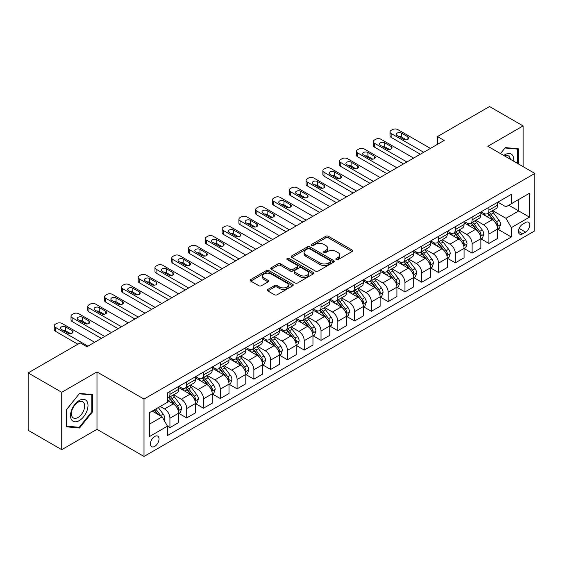<?xml version="1.0" encoding="UTF-8"?>
<svg xmlns="http://www.w3.org/2000/svg" width="563" height="563" viewBox="0 0 563 563"><rect width="100%" height="100%" fill="white"/><g stroke="black" fill="none" stroke-linecap="round" stroke-linejoin="round"><path stroke-width="0.84" d="M336.238 259.599A1.302 0.753 0 0 0 338.082 259.599L352.093 251.506A1.865 1.077 0 0 0 352.635 250.746A1.865 1.077 0 0 0 352.093 249.986L328.363 236.284A1.865 1.077 0 0 0 325.724 236.284L311.712 244.37A1.302 0.753 0 0 0 311.332 244.905A1.302 0.753 0 0 0 311.712 245.44A1.302 0.753 0 0 0 313.563 245.44L315.371 244.391A5.968 3.441 0 0 1 323.809 244.391L325.787 245.531A5.968 3.441 0 0 1 327.539 247.966A5.968 3.441 0 0 1 325.787 250.408L323.978 251.45A1.302 0.753 0 0 0 323.591 251.985A1.302 0.753 0 0 0 323.978 252.52A1.302 0.753 0 0 0 325.822 252.52L327.638 251.471A5.968 3.441 0 0 1 336.076 251.471L338.053 252.611A5.968 3.441 0 0 1 339.799 255.046A5.968 3.441 0 0 1 338.053 257.481L336.238 258.53A1.302 0.753 0 0 0 335.858 259.064A1.302 0.753 0 0 0 336.238 259.599L336.238 258.53M154.741 446.382A6.08 3.512 120 0 0 158.71 441.026A6.08 3.512 120 0 0 157.781 436.156A6.08 3.512 120 0 0 154.741 436.459A6.08 3.512 120 0 0 150.771 441.814A6.08 3.512 120 0 0 151.7 446.684A6.08 3.512 120 0 0 154.741 446.382M267.847 289.417A1.865 1.077 0 0 0 267.298 290.177A1.865 1.077 0 0 0 267.847 290.937L274.505 294.78A1.865 1.077 0 0 0 277.144 294.78L292.697 285.8A1.865 1.077 0 0 0 293.246 285.04A1.865 1.077 0 0 0 292.697 284.28L268.966 270.578A1.865 1.077 0 0 0 266.327 270.578L250.774 279.558A1.865 1.077 0 0 0 250.225 280.318A1.865 1.077 0 0 0 250.774 281.078L258.818 285.722A1.865 1.077 0 0 0 261.45 285.722L268.108 281.88A1.865 1.077 0 0 0 268.657 281.12A1.865 1.077 0 0 0 268.108 280.36L264.124 278.052A4.99 2.878 0 0 1 262.661 276.018A4.99 2.878 0 0 1 265.743 273.358A4.99 2.878 0 0 1 271.176 273.984L286.799 282.999A4.99 2.878 0 0 1 288.256 285.04A4.99 2.878 0 0 1 285.181 287.7A4.99 2.878 0 0 1 279.748 287.074L277.144 285.568A1.865 1.077 0 0 0 274.505 285.568L267.847 289.417L267.847 290.937M96.984 371.939L61.726 392.291L28.15 372.903L28.15 430.294L61.726 449.675L96.984 429.323L143.994 456.459L143.994 399.076L96.984 371.939L96.984 429.323M523.097 166.634L523.097 125.922L487.84 146.281L534.85 173.418L143.994 399.076M523.097 125.922L489.521 106.541L437.472 136.584L437.472 144.339M28.15 372.903L80.199 342.86L86.913 346.738L444.186 140.461L437.472 136.584M315.505 271.106A1.865 1.077 0 0 0 318.144 271.106L333.697 262.126A1.865 1.077 0 0 0 334.246 261.366A1.865 1.077 0 0 0 333.697 260.606L309.967 246.904A1.865 1.077 0 0 0 307.335 246.904L291.775 255.883A1.865 1.077 0 0 0 291.226 256.644A1.865 1.077 0 0 0 291.775 257.411L315.505 271.106M287.749 259.881A1.302 0.753 0 0 1 289.072 260.064L289.072 258.508L313.197 272.443A1.865 1.077 0 0 1 313.746 273.203A1.865 1.077 0 0 1 313.197 273.963L297.644 282.943A1.865 1.077 0 0 1 295.005 282.943L271.275 269.241L271.275 267.721A1.865 1.077 0 0 0 270.726 268.481A1.865 1.077 0 0 0 271.275 269.241M271.275 267.721L277.932 263.878A1.865 1.077 0 0 1 280.571 263.878L290.191 269.431A1.865 1.077 0 0 0 292.83 269.431L297.243 266.883A1.865 1.077 0 0 0 297.792 266.123A1.865 1.077 0 0 0 297.243 265.363L287.229 259.578A1.302 0.753 0 0 1 286.841 259.043A1.302 0.753 0 0 1 287.651 258.347A1.302 0.753 0 0 1 289.072 258.508M525.582 222.505L522.626 224.215A5.89 3.399 120 0 0 518.783 229.401A5.89 3.399 120 0 0 519.684 234.124A5.89 3.399 120 0 0 522.626 233.828L525.582 232.125A5.89 3.399 120 0 0 529.431 226.931A5.89 3.399 120 0 0 528.523 222.216A5.89 3.399 120 0 0 525.582 222.505M143.994 456.459L534.85 230.802L534.85 173.418M497.847 202.152L505.975 206.846L511.345 203.743L511.345 194.355L167.5 392.875L167.5 402.256L149.371 412.728L149.371 436.614L167.5 426.142L167.5 435.523L511.345 237.009L511.345 227.628L505.975 218.317L492.618 210.611M511.345 203.743L529.48 193.271L529.48 217.156L511.345 227.628M61.726 392.291L61.726 449.675M508.79 205.214L518.734 210.956L518.734 199.478L529.48 193.271M505.975 218.317L518.734 210.956L529.48 217.156M149.371 424.206L162.13 416.838L152.186 411.096M167.5 426.219L169.92 427.613L169.92 418.232A7.601 4.384 -120 0 0 164.544 408.928L160.251 406.444M169.92 427.613L178.647 422.574L178.647 413.193A7.601 4.384 -120 0 0 173.277 403.889L167.5 400.553M178.851 413.383L186.705 417.922L186.705 408.541A7.601 4.384 -120 0 0 181.335 399.23L173.622 394.783M186.705 417.922L195.438 412.883L195.438 403.502A7.601 4.384 -120 0 0 190.069 394.191L178.647 387.604M195.642 403.692L203.496 408.231L203.496 398.843A7.601 4.384 -120 0 0 198.127 389.54L190.414 385.085M203.496 408.231L212.23 403.185L212.23 393.804A7.601 4.384 -120 0 0 206.853 384.501L195.438 377.907M212.427 394.001L220.288 398.534L220.288 389.153A7.601 4.384 -120 0 0 214.911 379.849L207.198 375.394M220.288 398.534L229.014 393.495L229.014 384.114A7.601 4.384 -120 0 0 223.645 374.81L212.23 368.216M229.218 384.304L237.072 388.843L237.072 379.462A7.601 4.384 -120 0 0 231.703 370.151L223.99 365.704M237.072 388.843L245.806 383.804L245.806 374.416A7.601 4.384 -120 0 0 240.436 365.113L229.014 358.525M246.01 374.613L253.864 379.152L253.864 369.764A7.601 4.384 -120 0 0 248.494 360.461L240.781 356.006M253.864 379.152L262.597 374.106L262.597 364.725A7.601 4.384 -120 0 0 257.221 355.422L245.806 348.828M262.794 364.923L270.655 369.455L270.655 360.074A7.601 4.384 -120 0 0 265.279 350.77L257.565 346.315M270.655 369.455L279.382 364.416L279.382 355.035A7.601 4.384 -120 0 0 274.012 345.724L262.597 339.137M279.586 355.225L287.447 359.764L287.447 350.383A7.601 4.384 -120 0 0 282.07 341.072L274.357 336.618M287.447 359.764L296.173 354.725L296.173 345.337A7.601 4.384 -120 0 0 290.804 336.034L279.382 329.439M296.377 345.534L304.231 350.073L304.231 340.685A7.601 4.384 -120 0 0 298.862 331.382L291.148 326.927M304.231 350.073L312.965 345.028L312.965 335.647A7.601 4.384 -120 0 0 307.588 326.343L296.173 319.749M313.162 335.844L321.023 340.376L321.023 330.995A7.601 4.384 -120 0 0 315.646 321.691L307.933 317.236M321.023 340.376L329.749 335.337L329.749 325.956A7.601 4.384 -120 0 0 324.379 316.645L312.965 310.058M329.953 326.146L337.814 330.685L337.814 321.297A7.601 4.384 -120 0 0 332.437 311.993L324.724 307.539M337.814 330.685L346.541 325.646L346.541 316.258A7.601 4.384 -120 0 0 341.171 306.955L329.749 300.361M346.745 316.455L354.599 320.987L354.599 311.606A7.601 4.384 -120 0 0 349.229 302.303L341.516 297.848M354.599 320.987L363.332 315.949L363.332 306.568A7.601 4.384 -120 0 0 357.955 297.264L346.541 290.67M363.529 306.758L371.39 311.297L371.39 301.916A7.601 4.384 -120 0 0 366.02 292.605L358.3 288.157M371.39 311.297L380.124 306.258L380.124 296.877A7.601 4.384 -120 0 0 374.747 287.566L363.332 280.979M380.321 297.067L388.181 301.606L388.181 292.218A7.601 4.384 -120 0 0 382.805 282.915L375.092 278.46M388.181 301.606L396.908 296.56L396.908 287.179A7.601 4.384 -120 0 0 391.538 277.876L380.124 271.282M397.112 287.376L404.966 291.908L404.966 282.527A7.601 4.384 -120 0 0 399.596 273.224L391.883 268.769M404.966 291.908L413.699 286.87L413.699 277.489A7.601 4.384 -120 0 0 408.323 268.185L396.908 261.591M413.904 277.679L421.757 282.218L421.757 272.837A7.601 4.384 -120 0 0 416.388 263.526L408.668 259.079M421.757 282.218L430.491 277.179L430.491 267.791A7.601 4.384 -120 0 0 425.114 258.487L413.699 251.9M430.688 267.988L438.549 272.527L438.549 263.139A7.601 4.384 -120 0 0 433.172 253.836L425.459 249.381M438.549 272.527L447.275 267.481L447.275 258.1A7.601 4.384 -120 0 0 441.906 248.797L430.491 242.203M447.479 258.297L455.333 262.83L455.333 253.449A7.601 4.384 -120 0 0 449.964 244.145L442.251 239.69M455.333 262.83L464.067 257.791L464.067 248.41A7.601 4.384 -120 0 0 458.697 239.099L447.275 232.512M464.271 248.6L472.125 253.139L472.125 243.758A7.601 4.384 -120 0 0 466.755 234.447L459.042 229.993M472.125 253.139L480.858 248.1L480.858 238.712A7.601 4.384 -120 0 0 475.482 229.408L464.067 222.814M481.055 238.909L488.916 243.448L488.916 234.06A7.601 4.384 -120 0 0 483.54 224.757L475.826 220.302M488.916 243.448L497.643 238.402L497.643 229.021A7.601 4.384 -120 0 0 492.273 219.718L480.858 213.124M481.055 211.843L483.54 213.278A7.601 4.384 -120 0 0 487.34 213.659A7.601 4.384 -120 0 0 488.916 210.175L488.916 207.311M464.271 221.541L466.755 222.969A7.601 4.384 -120 0 0 470.548 223.349A7.601 4.384 -120 0 0 472.125 219.873L472.125 217.001M447.479 231.231L449.964 232.667A7.601 4.384 -120 0 0 453.764 233.04A7.601 4.384 -120 0 0 455.333 229.563L455.333 226.692M430.688 240.922L433.172 242.357A7.601 4.384 -120 0 0 436.972 242.737A7.601 4.384 -120 0 0 438.549 239.254L438.549 236.39M413.896 250.619L416.388 252.055A7.601 4.384 -120 0 0 420.181 252.428A7.601 4.384 -120 0 0 421.757 248.952L421.757 246.08M397.112 260.31L399.596 261.746A7.601 4.384 -120 0 0 403.397 262.119A7.601 4.384 -120 0 0 404.966 258.642L404.966 255.771M380.321 270.001L382.805 271.436A7.601 4.384 -120 0 0 386.605 271.816A7.601 4.384 -120 0 0 388.181 268.34L388.181 265.469M363.529 279.698L366.02 281.134A7.601 4.384 -120 0 0 369.814 281.507A7.601 4.384 -120 0 0 371.39 278.031L371.39 275.159M346.745 289.389L349.229 290.825A7.601 4.384 -120 0 0 353.029 291.198A7.601 4.384 -120 0 0 354.599 287.721L354.599 284.857M329.953 299.087L332.437 300.515A7.601 4.384 -120 0 0 336.238 300.895A7.601 4.384 -120 0 0 337.814 297.419L337.814 294.548M313.162 308.777L315.646 310.213A7.601 4.384 -120 0 0 319.446 310.586A7.601 4.384 -120 0 0 321.023 307.109L321.023 304.238M296.377 318.468L298.862 319.904A7.601 4.384 -120 0 0 302.662 320.284A7.601 4.384 -120 0 0 304.231 316.8L304.231 313.936M279.586 328.166L282.07 329.594A7.601 4.384 -120 0 0 285.87 329.974A7.601 4.384 -120 0 0 287.447 326.498L287.447 323.626M262.794 337.856L265.279 339.292A7.601 4.384 -120 0 0 269.079 339.665A7.601 4.384 -120 0 0 270.655 336.188L270.655 333.317M246.01 347.547L248.494 348.983A7.601 4.384 -120 0 0 252.294 349.363A7.601 4.384 -120 0 0 253.864 345.879L253.864 343.015M229.218 357.245L231.703 358.68A7.601 4.384 -120 0 0 235.503 359.053A7.601 4.384 -120 0 0 237.072 355.577L237.072 352.705M212.427 366.935L214.911 368.371A7.601 4.384 -120 0 0 218.711 368.744A7.601 4.384 -120 0 0 220.288 365.267L220.288 362.396M195.642 376.626L198.127 378.062A7.601 4.384 -120 0 0 201.92 378.442A7.601 4.384 -120 0 0 203.496 374.965L203.496 372.094M178.851 386.324L181.335 387.759A7.601 4.384 -120 0 0 185.136 388.132A7.601 4.384 -120 0 0 186.705 384.656L186.705 381.784M497.847 229.218L511.345 237.009M487.34 213.659L496.073 208.613A7.601 4.384 -120 0 0 497.643 205.136L497.643 202.265M470.548 223.349L479.282 218.31A7.601 4.384 -120 0 0 480.858 214.827L480.858 211.962M453.764 233.04L462.49 228.001A7.601 4.384 -120 0 0 464.067 224.524L464.067 221.653M436.972 242.737L445.706 237.692A7.601 4.384 -120 0 0 447.275 234.215L447.275 231.344M420.181 252.428L428.915 247.389A7.601 4.384 -120 0 0 430.491 243.913L430.491 241.041M403.397 262.119L412.123 257.08A7.601 4.384 -120 0 0 413.699 253.603L413.699 250.732M386.605 271.816L395.339 266.778A7.601 4.384 -120 0 0 396.908 263.294L396.908 260.43M369.814 281.507L378.547 276.468A7.601 4.384 -120 0 0 380.124 272.992L380.124 270.12M353.029 291.198L361.756 286.159A7.601 4.384 -120 0 0 363.332 282.682L363.332 279.811M336.238 300.895L344.971 295.856A7.601 4.384 -120 0 0 346.541 292.373L346.541 289.509M319.446 310.586L328.18 305.547A7.601 4.384 -120 0 0 329.749 302.071L329.749 299.199M302.662 320.284L311.388 315.238A7.601 4.384 -120 0 0 312.965 311.761L312.965 308.89M285.87 329.974L294.597 324.935A7.601 4.384 -120 0 0 296.173 321.452L296.173 318.588M269.079 339.665L277.812 334.626A7.601 4.384 -120 0 0 279.382 331.15L279.382 328.278M252.294 349.363L261.021 344.317A7.601 4.384 -120 0 0 262.597 340.84L262.597 337.969M235.503 359.053L244.229 354.014A7.601 4.384 -120 0 0 245.806 350.538L245.806 347.667M218.711 368.744L227.445 363.705A7.601 4.384 -120 0 0 229.014 360.229L229.014 357.357M201.92 378.442L210.653 373.403A7.601 4.384 -120 0 0 212.23 369.919L212.23 367.055M185.136 388.132L193.862 383.093A7.601 4.384 -120 0 0 195.438 379.617L195.438 376.746M167.5 398.132A7.601 4.384 -120 0 0 168.344 397.823L177.078 392.784A7.601 4.384 -120 0 0 178.647 389.307L178.647 386.436M168.344 397.823A7.601 4.384 -120 0 0 169.92 394.346L169.92 391.482M162.13 416.838L167.5 426.142M518.263 163.847L518.263 148.766L505.3 147.612L500.493 153.586L505.032 147.992L517.594 149.111L517.594 163.453M66.561 426.831L79.524 427.993L92.487 411.87L92.487 394.586L79.524 393.431L66.561 409.554L66.561 426.831M91.818 411.483L92.487 411.87M78.158 427.204L79.524 427.993M336.758 259.782L338.053 259.036A5.968 3.441 0 0 0 339.799 256.601L339.799 255.046M327.539 247.966L327.539 249.522A5.968 3.441 0 0 1 325.787 251.957L324.499 252.703M352.065 251.52L328.363 237.839A1.865 1.077 0 0 0 325.724 237.839L312.24 245.623M333.676 262.14L309.967 248.452A1.865 1.077 0 0 0 307.335 248.452L291.803 257.425M330.404 261.901A1.302 0.753 0 0 0 330.784 261.366A1.302 0.753 0 0 0 330.404 260.831L309.573 248.804A1.302 0.753 0 0 0 307.729 248.804L305.815 249.909A5.968 3.441 0 0 0 304.069 252.344A5.968 3.441 0 0 0 305.815 254.779L320.051 263.005A5.968 3.441 0 0 0 328.489 263.005L330.404 261.901L330.404 263.449A1.302 0.753 0 0 0 330.784 262.914L330.784 261.366M304.069 252.344L304.069 253.899A5.968 3.441 0 0 0 305.815 256.334L305.815 254.779M330.404 263.449L328.489 264.554A5.968 3.441 0 0 1 320.051 264.554L305.815 256.334M271.296 269.255L277.932 265.426L277.932 263.878M297.792 266.123L297.792 267.671A1.865 1.077 0 0 1 297.243 268.438L292.83 270.986A1.865 1.077 0 0 1 290.191 270.986L280.571 265.426A1.865 1.077 0 0 0 277.932 265.426M289.072 260.064L313.176 273.977M300.178 275.201A4.99 2.878 0 0 0 305.618 275.821A4.99 2.878 0 0 0 308.693 273.161A4.99 2.878 0 0 0 307.236 271.127L301.726 267.953A1.865 1.077 0 0 0 299.094 267.953L294.674 270.5A1.865 1.077 0 0 0 294.132 271.26A1.865 1.077 0 0 0 294.674 272.02L300.178 275.201L300.178 276.75A4.99 2.878 0 0 0 305.618 277.376A4.99 2.878 0 0 0 308.693 274.716L308.693 273.161M294.132 271.26L294.132 272.809A1.865 1.077 0 0 0 294.674 273.576L294.674 272.02M300.178 276.75L294.674 273.576M288.256 285.04L288.256 286.588A4.99 2.878 0 0 1 285.181 289.248A4.99 2.878 0 0 1 279.748 288.622L277.144 287.123A1.865 1.077 0 0 0 274.505 287.123L267.868 290.951M262.661 276.018L262.661 277.566A4.99 2.878 0 0 0 264.124 279.607L264.124 278.052M268.108 280.36L268.108 281.88L264.124 279.607M292.676 285.814L268.966 272.126A1.865 1.077 0 0 0 266.327 272.126L250.795 281.092L250.774 279.558M497.643 229.331L499.254 228.402L500.598 224.524A5.032 2.906 -120 0 0 498.994 220.239L493.505 212.913A14.532 8.389 -120 0 0 491.921 211.012M486.46 216.361A14.532 8.389 -120 0 0 483.483 213.25M497.185 226.249L497.882 224.736A5.032 2.906 -120 0 0 496.439 221.709L490.95 214.383A14.532 8.389 -120 0 0 489.367 212.483M488.015 213.264A12.062 6.967 60 0 1 489.993 215.516L494.638 221.716M487.755 213.419A14.532 8.389 60 0 1 489.338 215.312L492.991 220.182M423.707 152.292L391.137 133.487A3.8 2.196 0 0 1 390.018 131.932A3.8 2.196 0 0 1 391.137 130.384L392.474 129.61A3.8 2.196 0 0 1 397.851 129.61L430.421 148.414M390.018 131.932L390.018 135.81A3.8 2.196 180 0 0 391.137 137.365L420.35 154.227M397.175 135.577A3.04 1.752 180 0 1 396.289 134.339A3.04 1.752 180 0 1 398.161 132.713A3.04 1.752 180 0 1 401.475 133.1L407.922 136.816A3.04 1.752 180 0 1 408.815 138.062A3.04 1.752 180 0 1 406.936 139.68A3.04 1.752 180 0 1 403.622 139.3L397.175 135.577M398.759 136.492A3.04 1.752 180 0 1 401.475 136.971L406.345 139.786M480.858 239.022L482.47 238.093L483.807 234.215A5.032 2.906 -120 0 0 482.202 229.929L476.713 222.603A14.532 8.389 -120 0 0 475.13 220.703M469.669 226.052A14.532 8.389 -120 0 0 466.699 222.941M480.394 235.939L481.091 234.433A5.032 2.906 -120 0 0 479.655 231.4L474.166 224.081A14.532 8.389 -120 0 0 472.575 222.181M471.224 222.962A12.062 6.967 60 0 1 473.209 225.207L477.853 231.407M470.964 223.11A14.532 8.389 60 0 1 472.554 225.01L476.199 229.88M464.067 248.719L465.678 247.79L467.023 243.913A5.032 2.906 -120 0 0 465.411 239.627L459.929 232.301A14.532 8.389 -120 0 0 458.338 230.401M452.884 235.749A14.532 8.389 -120 0 0 449.907 232.632M463.609 245.637L464.306 244.124A5.032 2.906 -120 0 0 462.863 241.098L457.374 233.772A14.532 8.389 -120 0 0 455.791 231.872M454.44 232.653A12.062 6.967 60 0 1 456.417 234.905L461.062 241.105M454.179 232.8A14.532 8.389 60 0 1 455.763 234.701L459.408 239.571M447.275 258.41L448.887 257.481L450.231 253.603A5.032 2.906 -120 0 0 448.627 249.318L443.137 241.991A14.532 8.389 -120 0 0 441.554 240.091M436.093 245.44A14.532 8.389 -120 0 0 433.116 242.329M446.818 255.328L447.515 253.814A5.032 2.906 -120 0 0 446.072 250.788L440.583 243.462A14.532 8.389 -120 0 0 438.999 241.562M437.648 242.343A12.062 6.967 60 0 1 439.626 244.595L444.27 250.795M437.388 242.498A14.532 8.389 60 0 1 438.971 244.391L442.624 249.268M406.915 161.982L374.346 143.178A3.8 2.196 0 0 1 373.234 141.63A3.8 2.196 0 0 1 374.346 140.074L375.69 139.3A3.8 2.196 0 0 1 381.06 139.3L413.629 158.104M373.234 141.63L373.234 145.507A3.8 2.196 180 0 0 374.346 147.056L403.558 163.924M380.391 145.268A3.04 1.752 180 0 1 379.497 144.029A3.04 1.752 180 0 1 381.376 142.411A3.04 1.752 180 0 1 384.684 142.791L391.137 146.514A3.04 1.752 180 0 1 392.024 147.752A3.04 1.752 180 0 1 390.145 149.371A3.04 1.752 180 0 1 386.837 148.991L380.391 145.268M381.967 146.183A3.04 1.752 180 0 1 384.684 146.669L389.554 149.476M390.124 171.673L357.554 152.869A3.8 2.196 0 0 1 356.442 151.32A3.8 2.196 0 0 1 357.554 149.772L358.898 148.991A3.8 2.196 0 0 1 364.268 148.991L396.845 167.795M356.442 151.32L356.442 155.198A3.8 2.196 180 0 0 357.554 156.746L386.767 173.615M363.599 154.966A3.04 1.752 180 0 1 362.713 153.727A3.04 1.752 180 0 1 364.585 152.101A3.04 1.752 180 0 1 367.899 152.482L374.346 156.204A3.04 1.752 180 0 1 375.232 157.443A3.04 1.752 180 0 1 373.36 159.069A3.04 1.752 180 0 1 370.046 158.689L363.599 154.966M365.183 155.881A3.04 1.752 180 0 1 367.899 156.359L372.762 159.167M373.339 181.37L340.763 162.566A3.8 2.196 0 0 1 339.651 161.011A3.8 2.196 0 0 1 340.763 159.463L342.107 158.689A3.8 2.196 0 0 1 347.484 158.689L380.053 177.493M339.651 161.011L339.651 164.889A3.8 2.196 180 0 0 340.763 166.444L369.982 183.306M346.808 164.656A3.04 1.752 180 0 1 345.921 163.418A3.04 1.752 180 0 1 347.793 161.799A3.04 1.752 180 0 1 351.108 162.179L357.554 165.902A3.04 1.752 180 0 1 358.448 167.141A3.04 1.752 180 0 1 356.569 168.759A3.04 1.752 180 0 1 353.254 168.379L346.808 164.656M348.391 165.571A3.04 1.752 180 0 1 351.108 166.057L355.971 168.865M430.491 268.108L432.102 267.172L433.44 263.294A5.032 2.906 -120 0 0 431.835 259.008L426.346 251.682A14.532 8.389 -120 0 0 424.762 249.782M419.301 255.13A14.532 8.389 -120 0 0 416.331 252.02M430.026 265.018L430.723 263.512A5.032 2.906 -120 0 0 429.287 260.486L423.798 253.16A14.532 8.389 -120 0 0 422.208 251.26M420.857 252.041A12.062 6.967 60 0 1 422.841 254.293L427.486 260.493M420.596 252.189A14.532 8.389 60 0 1 422.187 254.089L425.832 258.959M356.548 191.061L323.978 172.257A3.8 2.196 0 0 1 322.866 170.709A3.8 2.196 0 0 1 323.978 169.153L325.323 168.379A3.8 2.196 0 0 1 330.692 168.379L363.262 187.183M322.866 170.709L322.866 174.586A3.8 2.196 180 0 0 323.978 176.135L353.191 193.003M330.024 174.354A3.04 1.752 180 0 1 329.13 173.108A3.04 1.752 180 0 1 331.009 171.49A3.04 1.752 180 0 1 334.316 171.87L340.763 175.593A3.04 1.752 180 0 1 341.657 176.831A3.04 1.752 180 0 1 339.778 178.457A3.04 1.752 180 0 1 336.47 178.07L330.024 174.354M331.6 175.262A3.04 1.752 180 0 1 334.316 175.747L339.186 178.555M513.674 161.194A12.344 7.129 120 0 0 512.59 155.332A12.344 7.129 120 0 0 503.779 155.479M510.367 159.287A9.346 5.398 120 0 0 509.529 156.908A9.346 5.398 120 0 0 508.48 155.937A9.346 5.398 120 0 0 504.638 155.979M516.757 148.632L517.594 149.111M79.256 400.476A12.344 7.129 120 0 0 70.523 415.593A12.344 7.129 120 0 0 79.256 420.638A12.344 7.129 120 0 0 87.99 405.515A12.344 7.129 120 0 0 79.256 400.476M78.032 402.214A9.346 5.398 120 0 0 71.923 410.455A9.346 5.398 120 0 0 73.359 417.943A9.346 5.398 120 0 0 78.032 417.479A9.346 5.398 120 0 0 84.14 409.245A9.346 5.398 120 0 0 82.705 401.75A9.346 5.398 120 0 0 78.032 402.214M91.818 411.68L79.256 427.303L66.701 426.177L66.701 409.435L79.256 393.811L91.818 394.93L91.818 411.68M90.981 394.452L91.818 394.93M413.699 277.798L415.311 276.869L416.655 272.992A5.032 2.906 -120 0 0 415.044 268.706L409.561 261.38A14.532 8.389 -120 0 0 407.971 259.48M402.517 264.828A14.532 8.389 -120 0 0 399.54 261.711M413.242 274.716L413.939 273.203A5.032 2.906 -120 0 0 412.496 270.177L407.007 262.851A14.532 8.389 -120 0 0 405.423 260.95M404.072 261.732A12.062 6.967 60 0 1 406.05 263.984L410.694 270.184M403.812 261.879A14.532 8.389 60 0 1 405.395 263.78L409.041 268.65M339.756 200.759L307.187 181.948A3.8 2.196 0 0 1 306.075 180.399A3.8 2.196 0 0 1 307.187 178.851L308.531 178.07A3.8 2.196 0 0 1 313.901 178.07L346.477 196.881M306.075 180.399L306.075 184.277A3.8 2.196 180 0 0 307.187 185.825L336.4 202.694M313.232 184.045A3.04 1.752 180 0 1 312.338 182.806A3.04 1.752 180 0 1 314.217 181.18A3.04 1.752 180 0 1 317.532 181.56L323.978 185.283A3.04 1.752 180 0 1 324.865 186.529A3.04 1.752 180 0 1 322.993 188.148A3.04 1.752 180 0 1 319.678 187.768L313.232 184.045M314.816 184.96A3.04 1.752 180 0 1 317.532 185.438L322.395 188.246M396.908 287.489L398.52 286.56L399.864 282.682A5.032 2.906 -120 0 0 398.259 278.396L392.77 271.07A14.532 8.389 -120 0 0 391.186 269.17M385.725 274.519A14.532 8.389 -120 0 0 382.749 271.408M396.451 284.406L397.147 282.9A5.032 2.906 -120 0 0 395.705 279.867L390.215 272.541A14.532 8.389 -120 0 0 388.632 270.648M387.281 271.422A12.062 6.967 60 0 1 389.258 273.674L393.903 279.874M387.02 271.577A14.532 8.389 60 0 1 388.604 273.477L392.256 278.347M380.124 297.187L381.735 296.251L383.072 292.373A5.032 2.906 -120 0 0 381.468 288.087L375.978 280.761A14.532 8.389 -120 0 0 374.395 278.868M368.934 284.216A14.532 8.389 -120 0 0 365.964 281.099M379.659 294.104L380.356 292.591A5.032 2.906 -120 0 0 378.913 289.565L373.431 282.239A14.532 8.389 -120 0 0 371.84 280.339M370.489 281.12A12.062 6.967 60 0 1 372.474 283.372L377.111 289.572M370.229 281.268A14.532 8.389 60 0 1 371.819 283.168L375.465 288.038M363.332 306.877L364.944 305.948L366.288 302.071A5.032 2.906 -120 0 0 364.676 297.785L359.194 290.459A14.532 8.389 -120 0 0 357.604 288.559M352.149 293.907A14.532 8.389 -120 0 0 349.173 290.789M362.875 303.795L363.564 302.282A5.032 2.906 -120 0 0 362.129 299.256L356.639 291.93A14.532 8.389 -120 0 0 355.056 290.029M353.698 290.811A12.062 6.967 60 0 1 355.682 293.063L360.327 299.263M353.444 290.958A14.532 8.389 60 0 1 355.028 292.859L358.673 297.728M346.541 316.568L348.152 315.639L349.496 311.761A5.032 2.906 -120 0 0 347.892 307.475L342.403 300.149A14.532 8.389 -120 0 0 340.819 298.249M335.358 303.598A14.532 8.389 -120 0 0 332.381 300.487M346.083 313.485L346.78 311.979A5.032 2.906 -120 0 0 345.337 308.946L339.848 301.62A14.532 8.389 -120 0 0 338.264 299.727M336.913 300.508A12.062 6.967 60 0 1 338.891 302.753L343.536 308.953M336.653 300.656A14.532 8.389 60 0 1 338.236 302.556L341.889 307.426M322.972 210.449L290.395 191.645A3.8 2.196 0 0 1 289.283 190.09A3.8 2.196 0 0 1 290.395 188.542L291.74 187.768A3.8 2.196 0 0 1 297.116 187.768L329.686 206.572M289.283 190.09L289.283 193.968A3.8 2.196 180 0 0 290.395 195.523L319.608 212.385M296.441 193.735A3.04 1.752 180 0 1 295.554 192.497A3.04 1.752 180 0 1 297.426 190.878A3.04 1.752 180 0 1 300.741 191.258L307.187 194.981A3.04 1.752 180 0 1 308.081 196.22A3.04 1.752 180 0 1 306.202 197.838A3.04 1.752 180 0 1 302.887 197.458L296.441 193.735M298.024 194.65A3.04 1.752 180 0 1 300.741 195.136L305.603 197.944M306.181 220.14L273.611 201.336A3.8 2.196 0 0 1 272.499 199.788A3.8 2.196 0 0 1 273.611 198.232L274.955 197.458A3.8 2.196 0 0 1 280.325 197.458L312.894 216.262M272.499 199.788L272.499 203.665A3.8 2.196 180 0 0 273.611 205.214L302.824 222.082M279.656 203.433A3.04 1.752 180 0 1 278.762 202.187A3.04 1.752 180 0 1 280.641 200.569A3.04 1.752 180 0 1 283.949 200.949L290.395 204.672A3.04 1.752 180 0 1 291.289 205.91A3.04 1.752 180 0 1 289.41 207.536A3.04 1.752 180 0 1 286.103 207.156L279.656 203.433M281.233 204.341A3.04 1.752 180 0 1 283.949 204.826L288.819 207.634M289.389 229.838L256.819 211.034A3.8 2.196 0 0 1 255.708 209.478A3.8 2.196 0 0 1 256.819 207.93L258.164 207.156A3.8 2.196 0 0 1 263.533 207.156L296.11 225.96M255.708 209.478L255.708 213.356A3.8 2.196 180 0 0 256.819 214.904L286.032 231.773M262.865 213.124A3.04 1.752 180 0 1 261.971 211.885A3.04 1.752 180 0 1 263.85 210.259A3.04 1.752 180 0 1 267.165 210.639L273.611 214.362A3.04 1.752 180 0 1 274.498 215.608A3.04 1.752 180 0 1 272.626 217.227A3.04 1.752 180 0 1 269.311 216.846L262.865 213.124M264.448 214.039A3.04 1.752 180 0 1 267.165 214.517L272.028 217.332M272.605 239.528L240.028 220.724A3.8 2.196 0 0 1 238.916 219.176A3.8 2.196 0 0 1 240.028 217.621L241.372 216.846A3.8 2.196 0 0 1 246.749 216.846L279.318 235.651M238.916 219.176L238.916 223.047A3.8 2.196 180 0 0 240.028 224.602L269.241 241.464M246.073 222.814A3.04 1.752 180 0 1 245.186 221.576A3.04 1.752 180 0 1 247.058 219.957A3.04 1.752 180 0 1 250.373 220.337L256.819 224.06A3.04 1.752 180 0 1 257.713 225.299A3.04 1.752 180 0 1 255.834 226.917A3.04 1.752 180 0 1 252.52 226.537L246.073 222.814M247.657 223.729A3.04 1.752 180 0 1 250.373 224.215L255.236 227.023M329.749 326.266L331.361 325.33L332.705 321.452A5.032 2.906 -120 0 0 331.1 317.166L325.611 309.84A14.532 8.389 -120 0 0 324.028 307.947M318.567 313.295A14.532 8.389 -120 0 0 315.597 310.178M329.292 323.183L329.988 321.67A5.032 2.906 -120 0 0 328.546 318.644L323.063 311.318A14.532 8.389 -120 0 0 321.473 309.418M320.122 310.199A12.062 6.967 60 0 1 322.099 312.451L326.744 318.651M319.861 310.347A14.532 8.389 60 0 1 321.452 312.247L325.097 317.117M255.813 249.219L223.244 230.415A3.8 2.196 0 0 1 222.132 228.867A3.8 2.196 0 0 1 223.244 227.311L224.588 226.537A3.8 2.196 0 0 1 229.957 226.537L262.527 245.341M222.132 228.867L222.132 232.744A3.8 2.196 180 0 0 223.244 234.292L252.456 251.161M229.289 232.512A3.04 1.752 180 0 1 228.395 231.266A3.04 1.752 180 0 1 230.274 229.648A3.04 1.752 180 0 1 233.582 230.028L240.028 233.751A3.04 1.752 180 0 1 240.922 234.989A3.04 1.752 180 0 1 239.043 236.615A3.04 1.752 180 0 1 235.735 236.235L229.289 232.512M230.865 233.42A3.04 1.752 180 0 1 233.582 233.905L238.452 236.713M312.965 335.956L314.576 335.027L315.92 331.15A5.032 2.906 -120 0 0 314.309 326.864L308.82 319.538A14.532 8.389 -120 0 0 307.236 317.638M301.782 322.986A14.532 8.389 -120 0 0 298.805 319.875M312.507 332.874L313.197 331.361A5.032 2.906 -120 0 0 311.761 328.335L306.272 321.009A14.532 8.389 -120 0 0 304.689 319.108M303.33 319.89A12.062 6.967 60 0 1 305.315 322.142L309.96 328.342M303.077 320.044A14.532 8.389 60 0 1 304.66 321.937L308.306 326.807M239.022 258.917L206.452 240.112A3.8 2.196 0 0 1 205.34 238.557A3.8 2.196 0 0 1 206.452 237.009L207.796 236.235A3.8 2.196 0 0 1 213.166 236.235L245.735 255.039M205.34 238.557L205.34 242.435A3.8 2.196 180 0 0 206.452 243.99L235.665 260.852M212.497 242.203A3.04 1.752 180 0 1 211.604 240.964A3.04 1.752 180 0 1 213.483 239.338A3.04 1.752 180 0 1 216.797 239.725L223.244 243.441A3.04 1.752 180 0 1 224.13 244.687A3.04 1.752 180 0 1 222.258 246.305A3.04 1.752 180 0 1 218.944 245.925L212.497 242.203M214.081 243.117A3.04 1.752 180 0 1 216.797 243.596L221.66 246.411M296.173 345.647L297.785 344.718L299.129 340.84A5.032 2.906 -120 0 0 297.524 336.554L292.035 329.228A14.532 8.389 -120 0 0 290.452 327.328M284.991 332.677A14.532 8.389 -120 0 0 282.014 329.566M295.716 342.564L296.412 341.058A5.032 2.906 -120 0 0 294.97 338.025L289.481 330.706A14.532 8.389 -120 0 0 287.897 328.806M286.546 329.587A12.062 6.967 60 0 1 288.523 331.832L293.168 338.032M286.286 329.735A14.532 8.389 60 0 1 287.869 331.635L291.521 336.505M279.382 355.344L280.993 354.416L282.337 350.538A5.032 2.906 -120 0 0 280.733 346.245L275.244 338.926A14.532 8.389 -120 0 0 273.66 337.026M268.199 342.374A14.532 8.389 -120 0 0 265.229 339.257M278.924 352.262L279.621 350.749A5.032 2.906 -120 0 0 278.178 347.723L272.696 340.397A14.532 8.389 -120 0 0 271.106 338.497M269.754 339.278A12.062 6.967 60 0 1 271.732 341.53L276.377 347.73M269.494 339.426A14.532 8.389 60 0 1 271.077 341.326L274.73 346.196M262.597 365.035L264.209 364.106L265.553 360.229A5.032 2.906 -120 0 0 263.941 355.943L258.452 348.617A14.532 8.389 -120 0 0 256.869 346.717M251.415 352.065A14.532 8.389 -120 0 0 248.438 348.954M262.14 361.953L262.83 360.44A5.032 2.906 -120 0 0 261.394 357.414L255.905 350.087A14.532 8.389 -120 0 0 254.321 348.187M252.963 348.969A12.062 6.967 60 0 1 254.948 351.221L259.592 357.421M252.703 349.123A14.532 8.389 60 0 1 254.293 351.016L257.938 355.893M245.806 374.733L247.417 373.797L248.762 369.919A5.032 2.906 -120 0 0 247.157 365.633L241.668 358.307A14.532 8.389 -120 0 0 240.077 356.407M234.623 361.756A14.532 8.389 -120 0 0 231.646 358.645M245.348 371.643L246.045 370.137A5.032 2.906 -120 0 0 244.602 367.111L239.113 359.785A14.532 8.389 -120 0 0 237.53 357.885M236.179 358.666A12.062 6.967 60 0 1 238.156 360.918L242.801 367.118M235.918 358.814A14.532 8.389 60 0 1 237.502 360.714L241.154 365.584M229.014 384.423L230.626 383.494L231.97 379.617A5.032 2.906 -120 0 0 230.366 375.331L224.876 368.005A14.532 8.389 -120 0 0 223.293 366.105M217.832 371.453A14.532 8.389 -120 0 0 214.855 368.336M228.557 381.341L229.254 379.828A5.032 2.906 -120 0 0 227.811 376.802L222.322 369.476A14.532 8.389 -120 0 0 220.738 367.576M219.387 368.357A12.062 6.967 60 0 1 221.365 370.609L226.009 376.809M219.127 368.505A14.532 8.389 60 0 1 220.71 370.405L224.363 375.275M212.23 394.114L213.841 393.185L215.179 389.307A5.032 2.906 -120 0 0 213.574 385.022L208.085 377.696A14.532 8.389 -120 0 0 206.501 375.795M201.047 381.144A14.532 8.389 -120 0 0 198.07 378.033M211.765 391.032L212.462 389.526A5.032 2.906 -120 0 0 211.026 386.492L205.537 379.166A14.532 8.389 -120 0 0 203.947 377.273M202.596 378.047A12.062 6.967 60 0 1 204.58 380.299L209.225 386.5M202.335 378.202A14.532 8.389 60 0 1 203.926 380.102L207.571 384.972M195.438 403.812L197.05 402.876L198.394 398.998A5.032 2.906 -120 0 0 196.79 394.712L191.3 387.386A14.532 8.389 -120 0 0 189.71 385.493M184.256 390.842A14.532 8.389 -120 0 0 181.279 387.724M194.981 400.729L195.678 399.216A5.032 2.906 -120 0 0 194.235 396.19L188.746 388.864A14.532 8.389 -120 0 0 187.162 386.964M185.811 387.745A12.062 6.967 60 0 1 187.789 389.997L192.433 396.197M185.551 387.893A14.532 8.389 60 0 1 187.134 389.793L190.78 394.663M178.647 413.502L180.259 412.573L181.603 408.696A5.032 2.906 -120 0 0 179.998 404.41L174.509 397.084A14.532 8.389 -120 0 0 172.925 395.184M178.189 410.42L178.886 408.907A5.032 2.906 -120 0 0 177.444 405.881L171.954 398.555A14.532 8.389 -120 0 0 170.371 396.655M169.02 397.436A12.062 6.967 60 0 1 170.997 399.688L175.642 405.888M168.759 397.584A14.532 8.389 60 0 1 170.343 399.484L173.995 404.354M164.143 420.329L164.811 418.386A5.032 2.906 -120 0 0 163.207 414.101L158.309 407.563M161.117 416.247A5.032 2.906 -120 0 0 160.659 415.571L155.761 409.034M154.494 409.765L158.02 414.459M154.149 409.97L157.133 413.953M222.237 268.607L189.661 249.803A3.8 2.196 0 0 1 188.549 248.255A3.8 2.196 0 0 1 189.661 246.7L191.005 245.925A3.8 2.196 0 0 1 196.381 245.925L228.951 264.73M188.549 248.255L188.549 252.133A3.8 2.196 180 0 0 189.661 253.681L218.873 270.55M195.706 251.893A3.04 1.752 180 0 1 194.819 250.655A3.04 1.752 180 0 1 196.691 249.036A3.04 1.752 180 0 1 200.006 249.416L206.452 253.139A3.04 1.752 180 0 1 207.339 254.377A3.04 1.752 180 0 1 205.467 255.996A3.04 1.752 180 0 1 202.152 255.616L195.706 251.893M197.289 252.808A3.04 1.752 180 0 1 200.006 253.294L204.869 256.102M205.446 278.298L172.876 259.494A3.8 2.196 0 0 1 171.764 257.945A3.8 2.196 0 0 1 172.876 256.397L174.213 255.616A3.8 2.196 0 0 1 179.59 255.616L212.16 274.42M171.764 257.945L171.764 261.823A3.8 2.196 180 0 0 172.876 263.371L202.089 280.24M178.914 261.591A3.04 1.752 180 0 1 178.028 260.352A3.04 1.752 180 0 1 179.907 258.727A3.04 1.752 180 0 1 183.214 259.107L189.661 262.83A3.04 1.752 180 0 1 190.554 264.068A3.04 1.752 180 0 1 188.675 265.694A3.04 1.752 180 0 1 185.368 265.314L178.914 261.591M180.498 262.506A3.04 1.752 180 0 1 183.214 262.984L188.084 265.792M188.654 287.996L156.085 269.191A3.8 2.196 0 0 1 154.973 267.636A3.8 2.196 0 0 1 156.085 266.088L157.429 265.314A3.8 2.196 0 0 1 162.798 265.314L195.368 284.118M154.973 267.636L154.973 271.514A3.8 2.196 180 0 0 156.085 273.069L185.297 289.931M162.13 271.282A3.04 1.752 180 0 1 161.236 270.043A3.04 1.752 180 0 1 163.115 268.424A3.04 1.752 180 0 1 166.43 268.804L172.876 272.527A3.04 1.752 180 0 1 173.763 273.766A3.04 1.752 180 0 1 171.891 275.384A3.04 1.752 180 0 1 168.576 275.004L162.13 271.282M163.706 272.196A3.04 1.752 180 0 1 166.43 272.682L171.293 275.49M171.863 297.686L139.293 278.882A3.8 2.196 0 0 1 138.181 277.334A3.8 2.196 0 0 1 139.293 275.779L140.637 275.004A3.8 2.196 0 0 1 146.014 275.004L178.584 293.809M138.181 277.334L138.181 281.211A3.8 2.196 180 0 0 139.293 282.76L168.506 299.629M145.338 280.979A3.04 1.752 180 0 1 144.452 279.734A3.04 1.752 180 0 1 146.324 278.115A3.04 1.752 180 0 1 149.638 278.495L156.085 282.218A3.04 1.752 180 0 1 156.971 283.456A3.04 1.752 180 0 1 155.099 285.082A3.04 1.752 180 0 1 151.785 284.695L145.338 280.979M146.922 281.887A3.04 1.752 180 0 1 149.638 282.373L154.501 285.181M155.078 307.384L122.509 288.573A3.8 2.196 0 0 1 121.39 287.024A3.8 2.196 0 0 1 122.509 285.476L123.846 284.695A3.8 2.196 0 0 1 129.223 284.695L161.792 303.506M121.39 287.024L121.39 290.902A3.8 2.196 180 0 0 122.509 292.45L151.721 309.319M128.547 290.67A3.04 1.752 180 0 1 127.66 289.431A3.04 1.752 180 0 1 129.539 287.806A3.04 1.752 180 0 1 132.847 288.186L139.293 291.908A3.04 1.752 180 0 1 140.187 293.154A3.04 1.752 180 0 1 138.308 294.773A3.04 1.752 180 0 1 135 294.393L128.547 290.67M130.13 291.585A3.04 1.752 180 0 1 132.847 292.063L137.717 294.871M138.287 317.075L105.717 298.27A3.8 2.196 0 0 1 104.605 296.715A3.8 2.196 0 0 1 105.717 295.167L107.061 294.393A3.8 2.196 0 0 1 112.431 294.393L145.001 313.197M104.605 296.715L104.605 300.593A3.8 2.196 180 0 0 105.717 302.148L134.93 319.01M111.763 300.361A3.04 1.752 180 0 1 110.869 299.122A3.04 1.752 180 0 1 112.748 297.503A3.04 1.752 180 0 1 116.055 297.883L122.509 301.606A3.04 1.752 180 0 1 123.396 302.845A3.04 1.752 180 0 1 121.517 304.463A3.04 1.752 180 0 1 118.209 304.083L111.763 300.361M113.339 301.275A3.04 1.752 180 0 1 116.055 301.761L120.925 304.569M121.495 326.765L88.926 307.961A3.8 2.196 0 0 1 87.814 306.413A3.8 2.196 0 0 1 88.926 304.857L90.27 304.083A3.8 2.196 0 0 1 95.64 304.083L128.216 322.888M87.814 306.413L87.814 310.29A3.8 2.196 180 0 0 88.926 311.839L118.139 328.708M94.971 310.058A3.04 1.752 180 0 1 94.084 308.813A3.04 1.752 180 0 1 95.956 307.194A3.04 1.752 180 0 1 99.271 307.574L105.717 311.297A3.04 1.752 180 0 1 106.604 312.535A3.04 1.752 180 0 1 104.732 314.161A3.04 1.752 180 0 1 101.417 313.781L94.971 310.058M96.554 310.966A3.04 1.752 180 0 1 99.271 311.452L104.134 314.26M104.711 336.463L72.134 317.659A3.8 2.196 0 0 1 71.022 316.103A3.8 2.196 0 0 1 72.134 314.555L73.479 313.781A3.8 2.196 0 0 1 78.855 313.781L111.425 332.585M71.022 316.103L71.022 319.981A3.8 2.196 180 0 0 72.134 321.529L101.354 338.398M78.18 319.749A3.04 1.752 180 0 1 77.293 318.51A3.04 1.752 180 0 1 79.165 316.885A3.04 1.752 180 0 1 82.48 317.265L88.926 320.987A3.04 1.752 180 0 1 89.82 322.233A3.04 1.752 180 0 1 87.941 323.852A3.04 1.752 180 0 1 84.626 323.472L78.18 319.749M79.763 320.664A3.04 1.752 180 0 1 82.48 321.142L87.349 323.957M87.919 346.154L55.35 327.349A3.8 2.196 0 0 1 54.238 325.801A3.8 2.196 0 0 1 55.35 324.246L56.694 323.472A3.8 2.196 0 0 1 62.064 323.472L94.633 342.276M54.238 325.801L54.238 329.672A3.8 2.196 180 0 0 55.35 331.227L77.849 344.211M61.395 329.439A3.04 1.752 180 0 1 60.501 328.201A3.04 1.752 180 0 1 62.38 326.582A3.04 1.752 180 0 1 65.688 326.962L72.134 330.685A3.04 1.752 180 0 1 73.028 331.924A3.04 1.752 180 0 1 71.149 333.542A3.04 1.752 180 0 1 67.841 333.162L61.395 329.439M62.972 330.354A3.04 1.752 180 0 1 65.688 330.84L70.558 333.648M164.544 408.928L173.277 403.889M181.335 399.23L190.069 394.191M198.127 389.54L206.853 384.501M214.911 379.849L223.645 374.81M231.703 370.151L240.436 365.113M248.494 360.461L257.221 355.422M265.279 350.77L274.012 345.724M282.07 341.072L290.804 336.034M298.862 331.382L307.588 326.343M315.646 321.691L324.379 316.645M332.437 311.993L341.171 306.955M349.229 302.303L357.955 297.264M366.02 292.605L374.747 287.566M382.805 282.915L391.538 277.876M399.596 273.224L408.323 268.185M416.388 263.526L425.114 258.487M433.172 253.836L441.906 248.797M449.964 244.145L458.697 239.099M466.755 234.447L475.482 229.408M483.54 224.757L492.273 219.718M488.916 210.175L497.643 205.136M488.916 234.06L497.643 229.021M472.125 243.758L480.858 238.712M472.125 219.873L480.858 214.827M455.333 253.449L464.067 248.41M455.333 229.563L464.067 224.524M438.549 263.139L447.275 258.1M438.549 239.254L447.275 234.215M421.757 272.837L430.491 267.791M421.757 248.952L430.491 243.913M404.966 282.527L413.699 277.489M404.966 258.642L413.699 253.603M388.181 292.218L396.908 287.179M388.181 268.34L396.908 263.294M371.39 301.916L380.124 296.877M371.39 278.031L380.124 272.992M354.599 311.606L363.332 306.568M354.599 287.721L363.332 282.682M337.814 321.297L346.541 316.258M337.814 297.419L346.541 292.373M321.023 330.995L329.749 325.956M321.023 307.109L329.749 302.071M304.231 340.685L312.965 335.647M304.231 316.8L312.965 311.761M287.447 350.383L296.173 345.337M287.447 326.498L296.173 321.452M270.655 360.074L279.382 355.035M270.655 336.188L279.382 331.15M253.864 369.764L262.597 364.725M253.864 345.879L262.597 340.84M237.072 379.462L245.806 374.416M237.072 355.577L245.806 350.538M220.288 389.153L229.014 384.114M220.288 365.267L229.014 360.229M203.496 398.843L212.23 393.804M203.496 374.965L212.23 369.919M186.705 408.541L195.438 403.502M186.705 384.656L195.438 379.617M169.92 418.232L178.647 413.193M169.92 394.346L178.647 389.307M519.142 228.402L525.582 232.125M518.467 231.428L522.626 233.828M338.053 259.036L338.053 257.481M323.978 252.52L323.978 251.45M325.787 251.957L325.787 250.408M311.712 245.44L311.712 244.37M325.724 237.839L325.724 236.284M328.363 237.839L328.363 236.284M352.093 251.506L352.093 249.986M291.775 257.411L291.775 255.883M307.335 248.452L307.335 246.904M309.967 248.452L309.967 246.904M333.697 262.126L333.697 260.606M320.051 264.554L320.051 263.005M328.489 264.554L328.489 263.005M280.571 265.426L280.571 263.878M290.191 270.986L290.191 269.431M292.83 270.986L292.83 269.431M297.243 268.438L297.243 266.883M313.197 273.963L313.197 272.443M274.505 287.123L274.505 285.568M277.144 287.123L277.144 285.568M279.748 288.622L279.748 287.074M266.327 272.126L266.327 270.578M268.966 272.126L268.966 270.578M292.697 285.8L292.697 284.28M497.27 226.523L500.563 224.623M490.95 214.383L493.505 212.913M486.995 216.671L489.338 215.312M496.439 221.709L498.994 220.239M496.045 223.673L497.882 224.736M391.137 137.365L391.137 133.487M401.475 133.1L401.475 136.971M407.922 136.816L407.922 139.3M480.478 236.221L483.779 234.314M474.166 224.081L476.713 222.603M470.204 226.361L472.554 225.01M479.655 231.4L482.202 229.929M479.254 233.371L481.091 234.433M463.694 245.911L466.987 244.004M457.374 233.772L459.929 232.301M453.419 236.059L455.763 234.701M462.863 241.098L465.411 239.627M462.462 243.061L464.306 244.124M446.902 255.602L450.196 253.702M440.583 243.462L443.137 241.991M436.628 245.749L438.971 244.391M446.072 250.788L448.627 249.318M445.678 252.759L447.515 253.814M374.346 147.056L374.346 143.178M384.684 142.791L384.684 146.669M391.137 146.514L391.137 148.991M357.554 156.746L357.554 152.869M367.899 152.482L367.899 156.359M374.346 156.204L374.346 158.689M340.763 166.444L340.763 162.566M351.108 162.179L351.108 166.057M357.554 165.902L357.554 168.379M430.111 265.3L433.411 263.393M423.798 253.16L426.346 251.682M419.836 255.44L422.187 254.089M429.287 260.486L431.835 259.008M428.886 262.449L430.723 263.512M323.978 176.135L323.978 172.257M334.316 171.87L334.316 175.747M340.763 175.593L340.763 178.07M413.319 274.99L416.62 273.083M407.007 262.851L409.561 261.38M403.052 265.138L405.395 263.78M412.496 270.177L415.044 268.706M412.095 272.14L413.939 273.203M307.187 185.825L307.187 181.948M317.532 181.56L317.532 185.438M323.978 185.283L323.978 187.768M396.535 284.681L399.829 282.781M390.215 272.541L392.77 271.07M386.26 274.828L388.604 273.477M395.705 279.867L398.259 278.396M395.303 281.838L397.147 282.9M379.743 294.379L383.044 292.471M373.431 282.239L375.978 280.761M369.469 284.519L371.819 283.168M378.913 289.565L381.468 288.087M378.519 291.528L380.356 292.591M362.952 304.069L366.253 302.169M356.639 291.93L359.194 290.459M352.684 294.217L355.028 292.859M362.129 299.256L364.676 297.785M361.728 301.219L363.564 302.282M346.168 313.76L349.461 311.86M339.848 301.62L342.403 300.149M335.893 303.907L338.236 302.556M345.337 308.946L347.892 307.475M344.936 310.917L346.78 311.979M290.395 195.523L290.395 191.645M300.741 191.258L300.741 195.136M307.187 194.981L307.187 197.458M273.611 205.214L273.611 201.336M283.949 200.949L283.949 204.826M290.395 204.672L290.395 207.156M256.819 214.904L256.819 211.034M267.165 210.639L267.165 214.517M273.611 214.362L273.611 216.846M240.028 224.602L240.028 220.724M250.373 220.337L250.373 224.215M256.819 224.06L256.819 226.537M329.376 323.458L332.677 321.55M323.063 311.318L325.611 309.84M319.101 313.598L321.452 312.247M328.546 318.644L331.1 317.166M328.152 320.607L329.988 321.67M223.244 234.292L223.244 230.415M233.582 230.028L233.582 233.905M240.028 233.751L240.028 236.235M312.585 333.148L315.885 331.248M306.272 321.009L308.82 319.538M302.317 323.296L304.66 321.937M311.761 328.335L314.309 326.864M311.36 330.298L313.197 331.361M206.452 243.99L206.452 240.112M216.797 239.725L216.797 243.596M223.244 243.441L223.244 245.925M295.8 342.846L299.094 340.939M289.481 330.706L292.035 329.228M285.525 332.986L287.869 331.635M294.97 338.025L297.524 336.554M294.569 339.996L296.412 341.058M279.009 352.537L282.309 350.629M272.696 340.397L275.244 338.926M268.734 342.684L271.077 341.326M278.178 347.723L280.733 346.245M277.784 349.686L279.621 350.749M262.217 362.227L265.518 360.327M255.905 350.087L258.452 348.617M251.942 352.375L254.293 351.016M261.394 357.414L263.941 355.943M260.993 359.384L262.83 360.44M245.433 371.925L248.726 370.018M239.113 359.785L241.668 358.307M235.158 362.065L237.502 360.714M244.602 367.111L247.157 365.633M244.201 369.075L246.045 370.137M228.641 381.615L231.935 379.708M222.322 369.476L224.876 368.005M218.367 371.763L220.71 370.405M227.811 376.802L230.366 375.331M227.417 378.765L229.254 379.828M211.85 391.306L215.15 389.406M205.537 379.166L208.085 377.696M201.575 381.454L203.926 380.102M211.026 386.492L213.574 385.022M210.625 388.463L212.462 389.526M195.065 401.004L198.359 399.097M188.746 388.864L191.3 387.386M184.791 391.144L187.134 389.793M194.235 396.19L196.79 394.712M193.834 398.154L195.678 399.216M178.274 410.694L181.567 408.794M171.954 398.555L174.509 397.084M167.999 400.842L170.343 399.484M177.444 405.881L179.998 404.41M177.049 407.844L178.886 408.907M163.502 419.224L164.783 418.485M160.659 415.571L163.207 414.101M189.661 253.681L189.661 249.803M200.006 249.416L200.006 253.294M206.452 253.139L206.452 255.616M172.876 263.371L172.876 259.494M183.214 259.107L183.214 262.984M189.661 262.83L189.661 265.314M156.085 273.069L156.085 269.191M166.43 268.804L166.43 272.682M172.876 272.527L172.876 275.004M139.293 282.76L139.293 278.882M149.638 278.495L149.638 282.373M156.085 282.218L156.085 284.695M122.509 292.45L122.509 288.573M132.847 288.186L132.847 292.063M139.293 291.908L139.293 294.393M105.717 302.148L105.717 298.27M116.055 297.883L116.055 301.761M122.509 301.606L122.509 304.083M88.926 311.839L88.926 307.961M99.271 307.574L99.271 311.452M105.717 311.297L105.717 313.781M72.134 321.529L72.134 317.659M82.48 317.265L82.48 321.142M88.926 320.987L88.926 323.472M55.35 331.227L55.35 327.349M65.688 326.962L65.688 330.84M72.134 330.685L72.134 333.162"/></g></svg>
